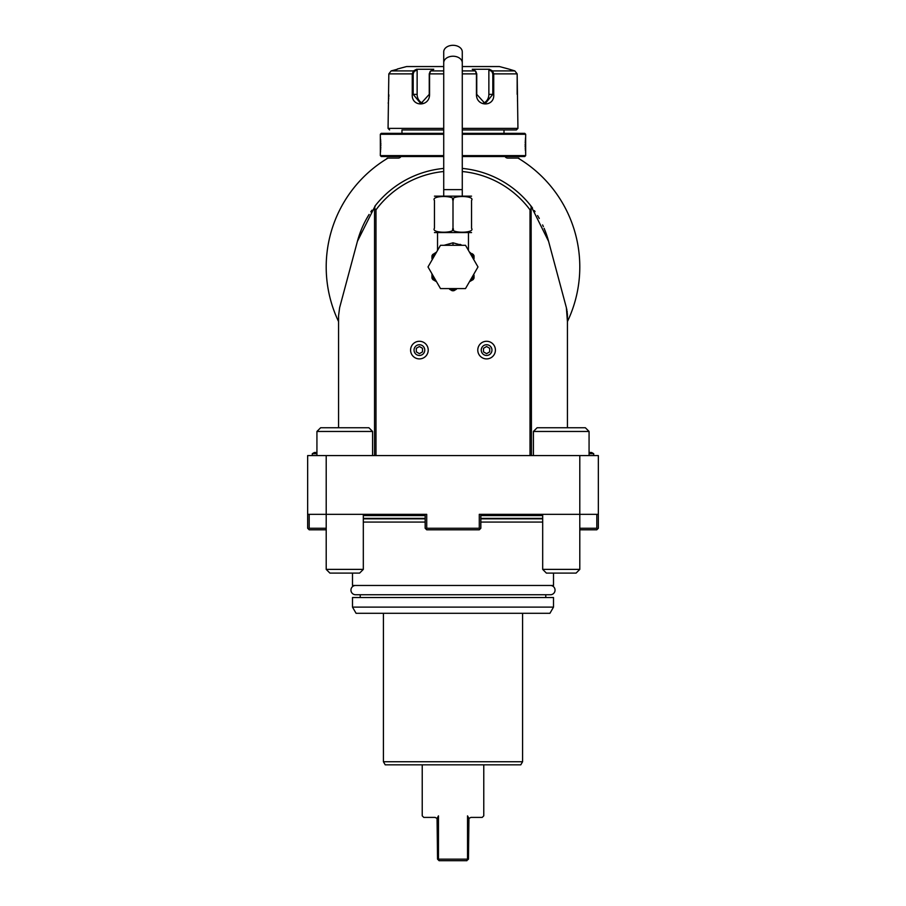 <?xml version="1.0" encoding="UTF-8"?>
<svg xmlns="http://www.w3.org/2000/svg" width="906" height="906" viewBox="0 0 906 906"><rect width="100%" height="100%" fill="white"/><g stroke="black" fill="none" stroke-linecap="round" stroke-linejoin="round"><path stroke-width="1.36" d="M579.795 528.255L596.805 528.255L597.575 529.025L598.345 528.255L598.345 514.336L479.285 514.336L479.285 528.255L426.715 528.255L426.715 514.336L307.655 514.336L307.655 528.255L308.425 529.025L309.195 528.255L326.205 528.255M598.345 514.336L598.345 455.582L326.205 455.582L326.205 569.387L329.92 573.102L359.603 573.102L363.317 569.387L363.317 514.336L425.163 514.336L425.163 528.255L425.945 529.025L426.715 528.255M425.945 529.025L426.715 529.806L479.285 529.806L480.837 528.255L480.837 514.336L542.683 514.336L542.683 569.387L579.795 569.387L579.795 455.582M326.205 455.582L307.655 455.582L307.655 514.336M338.572 427.745L338.572 315.684L338.572 415.378L338.572 315.684L339.625 307.689L357.417 241.324A98.958 98.958 0 0 1 358.799 236.625A98.958 98.958 0 0 0 357.417 241.324L361.29 229.75M567.428 418.47L567.428 315.684L567.428 427.745L567.428 315.684L567.428 321.562L566.375 307.689L548.583 241.324L531.12 206.183L531.46 455.582M534.381 210.634L535.05 211.608M537.586 215.571A98.958 98.958 0 0 1 537.609 215.617A98.958 98.958 0 0 0 537.586 215.571L538.017 216.285M538.289 216.749A98.958 98.958 0 0 0 538.266 216.704A98.958 98.958 0 0 1 538.3 216.761L538.81 217.655M538.923 217.836A98.958 98.958 0 0 0 538.855 217.712A98.958 98.958 0 0 1 538.934 217.859L539.285 218.482M542.796 225.334A98.958 98.958 0 0 0 542.603 224.926A98.958 98.958 0 0 1 543.374 226.613A98.958 98.958 0 0 0 543.34 226.545L543.351 226.568M544.121 228.335L546.024 233.193M546.511 234.563L547.111 236.33M548.096 239.546L548.266 240.147M530.859 205.855L531.12 206.183A98.958 98.958 0 0 1 532.524 208.04A98.958 98.958 0 0 0 532.456 207.95M531.12 206.183A98.958 98.958 0 0 0 530.712 205.673A98.958 98.958 0 0 0 462.275 168.414M443.725 168.414A98.958 98.958 0 0 0 375.288 205.673L357.417 241.324A98.958 98.958 0 0 1 369.014 214.597M530.01 455.582L530.01 209.83L531.46 208.335M530.01 209.83A95.866 95.866 0 0 0 462.275 171.517M443.725 171.517A95.866 95.866 0 0 0 375.99 209.83L375.99 455.582M374.756 206.976L375.288 205.673L374.54 208.335L375.99 209.83M374.54 208.335L374.54 455.582M374.88 206.183L375.367 205.571M567.428 315.684A30.929 30.929 0 0 0 567.337 313.385A30.929 30.929 0 0 1 567.405 314.541M567.235 312.242A30.929 30.929 0 0 0 567.077 311.098A30.929 30.929 0 0 1 567.235 312.242M566.884 309.954A30.929 30.929 0 0 0 566.646 308.81A30.929 30.929 0 0 1 566.884 309.954M519.376 158.901L519.376 158.901A126.795 126.795 0 0 1 567.428 321.562L567.428 321.562A126.795 126.795 0 0 0 518.017 158.086L507.734 158.086A3.092 3.092 0 0 1 505.061 156.534M400.939 156.534A3.092 3.092 0 0 1 398.266 158.086L387.983 158.086A126.795 126.795 0 0 0 338.572 321.562L338.572 321.562A126.795 126.795 0 0 1 386.624 158.901L386.624 158.901M547.915 238.924A98.958 98.958 0 0 0 547.201 236.625A98.958 98.958 0 0 1 548.583 241.324A98.958 98.958 0 0 0 547.201 236.625M546.465 234.416A98.958 98.958 0 0 0 546.001 233.102A98.958 98.958 0 0 1 546.465 234.416M544.993 230.464A98.958 98.958 0 0 1 545.706 232.31A98.958 98.958 0 0 0 544.936 230.305M544.563 229.388A98.958 98.958 0 0 0 544.155 228.414A98.958 98.958 0 0 1 544.563 229.388A98.958 98.958 0 0 0 544.155 228.414M543.374 226.613A98.958 98.958 0 0 0 543.022 225.832M371.754 210.441A98.958 98.958 0 0 1 371.913 210.215A98.958 98.958 0 0 0 371.754 210.441A98.958 98.958 0 0 1 371.913 210.215L370.792 211.845M387.983 158.086L387.281 158.086L387.983 158.086C386.171 159.184 386.171 159.184 387.983 158.086A126.795 126.795 0 0 0 387.711 158.244M518.289 158.244A126.795 126.795 0 0 0 518.017 158.086C519.829 159.184 519.829 159.184 518.017 158.086L518.719 158.086L518.017 158.086M387.281 158.086L386.194 159.173M518.719 158.086L519.806 159.173M360.294 232.31A98.958 98.958 0 0 1 361.845 228.414A98.958 98.958 0 0 0 360.294 232.31M362.627 226.613A98.958 98.958 0 0 1 363.544 224.62A98.958 98.958 0 0 0 362.627 226.613M362.298 227.372L362.66 226.545M366.352 219.139L369.104 214.45M368.991 214.631L368.606 215.254M546.001 233.102A98.958 98.958 0 0 1 546.454 234.371M462.275 156.534L524.744 156.534L525.673 155.606L525.639 136.908M443.725 155.606L380.327 155.606L381.256 156.534L443.725 156.534M462.275 155.606L525.673 155.606M462.275 134.269L525.673 134.269L525.673 136.591M525.559 137.599L525.423 139.116M525.344 140.113L525.31 140.736M525.265 141.642L525.22 142.774M525.186 144.065L525.186 144.937M525.186 145.809L525.22 147.089M525.265 148.233L525.31 149.116M525.355 149.83L525.423 150.781M525.559 152.276L525.639 152.967M443.725 133.341L381.256 133.341L380.327 134.269L443.725 134.269M380.327 134.269L380.361 152.967M380.441 152.276L380.577 150.826M380.645 149.818L380.69 149.071M380.735 148.233L380.78 147.066M380.814 145.809L380.814 144.937M380.814 144.02L380.78 142.808M380.735 141.642L380.69 140.781M380.645 140.045L380.577 139.082M380.441 137.587L380.361 136.908M462.275 133.341L524.744 133.341L525.673 134.269M503.996 129.943L462.275 129.943L516.397 129.943L503.996 129.943L503.996 133.341M401.97 129.943L443.725 129.943L401.97 129.943L401.97 133.341M389.603 129.943L388.062 128.392L443.725 128.392M462.275 128.392L517.938 128.392L516.397 129.943M517.938 128.392L517.167 73.884L514.857 70.906L508.662 69.026L514.857 70.906L492.524 70.906L493.736 73.884L493.736 94.371C494.778 107.101 476.25 107.123 476.431 94.371L476.431 73.884L475.333 70.906L472.241 69.264L489.433 69.264L492.524 70.906L491.89 71.495L492.819 73.884L492.819 94.371L485.163 103.658L476.749 94.371L476.749 73.884L475.82 71.495M388.062 128.392L388.833 73.884L391.143 70.906L397.338 69.264L391.143 70.906L413.476 70.906L414.11 71.495L417.134 69.898L417.134 94.371A9.275 8.029 90 0 0 423.011 103.318M443.725 70.906L430.667 70.906L429.569 73.884L429.569 94.371C429.784 107.078 411.245 107.146 412.264 94.371L412.264 73.884L413.476 70.906L416.567 69.264L433.759 69.264L430.067 71.574M475.933 71.574L475.333 70.906L462.275 70.906M430.18 71.495L429.251 73.884L429.251 94.371L420.837 103.658L413.181 94.371L413.181 73.884L414.11 71.495M388.21 103.227L388.289 102.638M388.527 100.589L388.606 99.649M388.674 98.833L388.719 98.052M388.787 96.772L388.833 94.768M388.833 73.884L412.264 73.884L412.264 94.371L417.134 94.371M517.473 100.6L517.564 101.393M491.89 71.495L488.866 69.898L488.866 94.371L493.736 94.371L493.736 73.884L517.167 73.884L517.167 94.371M397.338 69.026L406.613 66.546L443.725 66.546M462.275 66.546L499.387 66.546L508.662 69.026M488.866 69.898L489.433 69.264L492.524 70.906M488.866 94.371A9.275 8.029 -90 0 1 482.989 103.318M416.216 69.456L417.134 69.898M416.567 69.264L413.476 70.906M461.584 245.13L460.973 244.79M460.837 244.722L460.078 244.36M467.858 249.376L468.572 250.611M444.133 245.288L453 242.819L461.867 245.288M434.45 232.57L471.55 232.57M471.55 200.453C471.55 195.209 471.55 195.209 471.55 200.453L471.55 228.278L471.55 200.453C475.616 195.209 448.923 195.209 453 200.453C457.088 195.209 430.361 195.209 434.45 200.453L434.45 228.278C434.45 233.522 434.45 233.522 434.45 228.278C430.384 233.522 457.077 233.522 453 228.278C448.934 233.522 475.616 233.522 471.55 228.278C471.55 233.522 471.55 233.522 471.55 228.278L471.55 228.357M453 228.278L453 200.453M434.45 228.278L434.45 200.453C434.45 195.209 434.45 195.209 434.45 200.453M434.45 196.16L471.55 196.16M453 45.3A9.275 6.557 0 0 1 462.275 51.857L462.275 62.797A9.275 6.557 0 0 0 453 56.229A9.275 6.557 0 0 0 443.725 62.797L443.725 51.857A9.275 6.557 0 0 1 453 45.3M437.541 232.921L437.541 249.796L438.142 249.376M477.994 266.942L465.503 288.584L440.497 288.584L428.006 266.942L440.497 245.288L465.503 245.288L477.994 266.942M469.467 281.709L470.622 281.041L469.467 281.709M474.031 275.152L474.031 278.108A23.816 23.816 0 0 1 473.192 279.569L470.622 281.041A22.571 22.571 0 0 0 474.031 275.152M471.766 253.487L474.031 255.764L474.031 258.731A22.571 22.571 0 0 0 472.615 255.764L470.327 253.657M474.031 255.764L473.328 254.541L472.615 255.764L474.031 256.579M473.328 254.541L472.185 253.737M469.353 251.97L470.18 252.57M431.969 275.152L431.969 273.805L431.969 275.152A22.571 22.571 0 0 0 435.378 281.041L432.808 279.569A23.816 23.816 0 0 1 431.969 278.108L431.969 275.152M436.533 281.709L435.378 281.041L436.533 281.709M452.162 290.735L449.591 289.252A22.571 22.571 0 0 0 456.409 289.252L453.838 290.735A23.816 23.816 0 0 1 452.162 290.735M435.673 253.657L433.385 255.764A22.571 22.571 0 0 0 431.969 258.731L431.969 255.764L435.084 253.001M431.969 256.579L433.385 255.764L432.672 254.541L431.969 255.764M436.533 252.162L432.672 254.541M477.779 350.09A8.811 8.811 0 0 0 486.601 358.901A8.811 8.811 0 0 0 495.412 350.09A8.811 8.811 0 0 0 486.601 341.279A8.811 8.811 0 0 0 477.779 350.09M481.233 350.09A5.368 5.368 0 0 1 486.601 344.733A5.368 5.368 0 0 1 491.958 350.09A5.368 5.368 0 0 1 486.601 355.458A5.368 5.368 0 0 1 481.233 350.09M486.601 353.657L489.693 351.879L489.693 348.3L486.601 346.522L483.498 348.3L483.498 351.879L486.601 353.657M410.588 350.09A8.811 8.811 0 0 0 419.399 358.901A8.811 8.811 0 0 0 428.221 350.09A8.811 8.811 0 0 0 419.399 341.279A8.811 8.811 0 0 0 410.588 350.09M414.042 350.09A5.368 5.368 0 0 1 419.399 344.733A5.368 5.368 0 0 1 424.767 350.09A5.368 5.368 0 0 1 419.399 355.458A5.368 5.368 0 0 1 414.042 350.09M419.399 353.657L422.502 351.879L422.502 348.3L419.399 346.522L416.307 348.3L416.307 351.879L419.399 353.657M316.93 452.49L314.382 452.49L312.287 453.691L312.287 455.582M312.287 453.691L316.93 453.691M589.07 453.691L593.713 453.691L593.713 455.582M589.07 452.49L591.618 452.49L593.713 453.691M533.408 431.46L589.07 431.46L585.355 427.745L537.111 427.745L533.408 431.46L533.408 455.582M316.93 431.46L372.593 431.46L368.889 427.745L320.645 427.745L316.93 431.46L316.93 455.582M480.055 529.025L479.285 528.255M596.805 528.255L596.805 514.336M597.575 529.025L596.805 529.806L579.795 529.806M309.195 514.336L309.195 528.255M326.205 529.806L309.195 529.806L308.425 529.025M425.163 522.071L363.317 522.071M553.509 573.102L553.509 585.469L352.491 585.469L352.491 573.102M542.683 522.071L480.837 522.071M352.491 607.111L352.491 597.53L553.509 597.53L553.509 607.111L549.931 613.294L356.069 613.294L352.491 607.111L553.509 607.111M383.419 761.742L385.209 764.834L520.791 764.834L522.581 761.742L383.419 761.742L383.419 613.294M422.23 764.834L422.23 815.853L423.781 817.405L435.061 817.405L437.066 818.424L438.47 815.864C417.134 815.853 417.134 815.853 438.47 815.864L438.47 859.148L467.53 859.148L467.53 815.864C488.866 815.853 488.866 815.853 467.53 815.864L468.934 818.424L470.939 817.405L482.219 817.405L483.77 815.853L483.77 764.834M467.53 859.148L466.918 860.7L439.082 860.7L438.47 859.148M467.847 859.76L468.459 859.148L468.934 818.424M437.066 818.424L437.541 859.148L439.082 860.7M579.795 569.387L576.08 573.102L546.397 573.102L542.683 569.387M326.205 569.387L363.317 569.387M355.582 585.469L355.582 585.469A4.643 4.643 0 0 0 350.95 590.1A4.643 4.643 0 0 0 355.582 594.744L550.418 594.744A4.643 4.643 0 0 0 555.05 590.1A4.643 4.643 0 0 0 550.418 585.469M530.712 205.673L531.244 206.976M476.749 73.884L462.275 73.884M443.725 73.884L429.251 73.884M493.736 73.884L492.819 73.884M412.264 73.884L413.181 73.884M443.725 195.809L443.725 189.626L462.275 189.626L462.275 62.797M453 245.288L453 242.819M480.837 515.571L542.683 515.571M425.163 515.571L363.317 515.571M425.163 518.368L363.317 518.368M480.837 518.368L542.683 518.368M480.837 518.844L542.683 518.844M425.163 518.844L363.317 518.844M380.327 155.606L380.327 153.284M468.459 232.921L468.459 249.796M462.275 195.809L462.275 189.626M443.725 189.626L443.725 62.797M470.52 252.774L469.467 252.162M436.647 251.97L435.684 252.627M437.541 249.796L437.428 250.611M589.07 455.582L589.07 431.46M372.593 455.582L372.593 431.46M545.774 597.53L545.774 594.744M360.226 594.744L360.226 597.53M522.581 761.742L522.581 613.294"/></g></svg>
